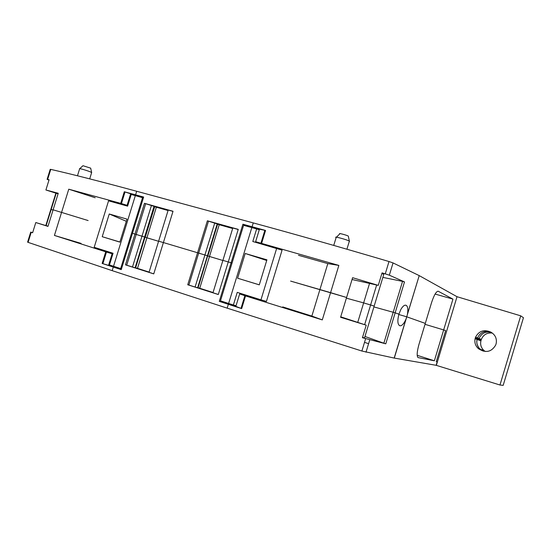 <?xml version="1.0" encoding="UTF-8"?>
<svg xmlns="http://www.w3.org/2000/svg" width="551" height="551" viewBox="0 0 551 551"><rect width="100%" height="100%" fill="white"/><g stroke="black" fill="none" stroke-linecap="round" stroke-linejoin="round"><path stroke-width="0.83" d="M520.709 315.826L457.02 296.707L419.215 275.61L394.179 358.067L436.137 365.306L437.177 361.869L436.275 361.697L445.635 330.628L443.665 329.925L445.635 330.628L436.275 361.697L437.177 361.869L436.137 365.306L499.971 385.004L503.18 385.363L523.45 317.713L520.709 315.826L499.971 385.004M437.976 291.197L438.279 291.279C436.378 291.107 434.16 294.826 431.619 302.437L425.296 323.403L406.769 316.818L425.296 323.403L418.967 344.382C416.983 351.6 416.659 355.994 417.975 357.565L434.367 360.781L443.665 329.925L425.014 324.319L443.665 329.925L452.95 299.11L435.104 294.062M407.017 315.957L407.458 314.118C408.222 309.297 407.795 306.377 406.163 305.35L405.508 305.171M419.215 275.61L407.458 314.118M405.846 319.435L404.847 321.515C403.001 324.697 401.321 326.096 399.806 325.724L399.496 325.586C397.553 324.14 397.361 320.317 398.917 314.139L395.15 312.851L398.917 314.139L400.908 309.352C402.905 306.012 404.661 304.675 406.163 305.35M406.769 316.818L398.807 314.511L406.769 316.818M376.657 285.012L370.609 304.972L374.163 306.08L363.639 302.898L357.73 322.397L366.222 325.18L362.427 337.715L385.783 343.824L395.15 312.851L393.207 312.272L395.15 312.851L404.503 281.919L389.337 275.183L382.077 272.862L378.282 285.37L352.606 277.697L346.593 297.485L330.579 292.643L322.294 319.904L245.539 295.921L241.662 308.608L232.742 305.213L232.859 304.827M47.117 179.295L50.21 169.35L50.761 169.384C72.388 174.316 101.026 181.61 136.689 191.266L253.26 222.914C294.868 234.203 340.119 247.075 388.999 261.532L393.042 262.923L419.104 275.555M481.092 340.194L475.286 338.025L475.568 337.178C478.895 330.944 483.971 329.243 490.803 332.081C495.232 334.746 497.023 338.541 496.182 343.452L495.728 344.988C491.513 352.055 485.775 353.301 478.509 348.728C475.451 345.973 474.321 342.639 475.107 338.713L480.92 340.855L481.36 339.382L477.572 337.942C480.162 332.356 484.515 330.373 490.631 331.991M480.92 340.855C480.107 344.547 481.085 347.736 483.868 350.429L485.286 351.483M492.325 333.073C487.05 332.542 483.399 334.643 481.36 339.382M252.606 227.804L265.554 230.449L242.908 224.223L231.103 262.772L228.272 261.925L238.246 229.361L207.376 220.786L197.561 252.751L163.399 242.557L173.028 211.253L144.458 203.319L134.974 234.065L132.46 233.314L143.646 197.038L124.292 191.755L143.405 197.837M322.294 319.904L311.852 316.081L327.817 263.598L338.851 265.41L255.636 241.703M338.851 265.41L330.579 292.643L290.604 281.086L346.593 297.485L340.58 317.293L366.222 325.18M364.645 324.663L370.609 304.972L363.639 302.898L369.542 283.421L378.282 285.37M124.292 191.755L120.703 203.36L68.765 189.193L54.425 235.435L105.73 251.814L102.142 263.454L121.248 269.646L132.46 233.314L134.974 234.065L125.476 264.859L153.75 273.895L163.399 242.557L197.561 252.751L187.733 284.764L218.286 294.53L228.272 261.925L232.04 263.082L231.103 262.772L219.284 301.376L228.355 304.31L227.177 308.154L112.184 270.651L28.094 242.364L27.598 242.13L30.704 232.129M238.204 229.498L232.818 228.004L212.975 292.76L218.306 294.461M214.738 222.983L204.917 254.989L207.858 255.933L217.638 224.057L207.376 220.786M232.667 228.513L217.583 224.243M248.418 226.654L242.908 224.223M48.013 226.234L35.801 222.535L47.971 226.385L53.11 209.821L88.132 220.558L53.11 209.821L58.248 193.27L45.905 189.985L49.087 179.757L47.104 179.344L48.984 180.094M172.993 211.384L168.207 210.055L158.626 241.166L149.039 272.318L153.77 273.833M151.47 205.406L141.979 236.193L145.051 237.178L154.507 206.508L144.458 203.319M168.055 210.544L154.459 206.659M362.53 337.364L364.514 337.949L383.806 274.253L381.85 273.613M163.385 242.585L158.626 241.166L163.385 242.585M208.464 221.24L198.677 253.123L197.561 252.751L204.917 254.989L198.677 253.123L188.876 285.053L187.733 284.764M197.678 287.76L207.479 255.809L204.917 254.989L195.088 287.037L198.071 287.856L217.266 223.899M120.703 203.36L127.081 205.323M95.192 197.754L68.765 189.193M135.16 267.779L144.631 237.04L134.974 234.065L141.979 236.193L132.474 267.021L135.587 267.889L154.094 206.343M327.817 263.598L298.47 255.292M46.146 225.669L51.167 209.497L53.034 210.062L50.823 209.435L51.167 209.497L56.209 193.249M45.816 225.566L55.878 193.146M385.783 343.824L383.854 343.211L393.207 312.272L373.915 306.914L393.207 312.272L402.554 281.375L404.503 281.919M382.855 277.394L402.554 281.375M478.509 348.728L480.128 349.238L479.287 348.39C477.021 345.298 476.291 342.316 477.118 339.45C476.346 342.756 477.07 345.732 479.287 348.39L483.275 351.173M483.868 350.429L480.141 349.244L483.31 351.18M90.722 168.165L82.967 165.72L79.764 168.654M91.638 172.642L90.564 171.96C87.175 170.521 78.428 167.979 79.626 168.778M90.66 168.096L91.666 172.491L89.71 178.868M348.377 236.351L348.294 236.069C346.524 235.063 337.839 232.77 339.822 233.831L336.441 237.192M349.472 241.483L349.355 241.069C346.579 239.533 332.942 235.904 336.103 237.529M156.319 207.279L146.91 237.805L158.592 241.29L145.037 237.219L135.608 267.814M154.666 206.742L145.25 237.288L146.91 237.805L137.495 268.365L135.828 267.869M145.657 203.794L126.723 265.183L125.476 264.859M58.069 193.842L45.905 189.985M219.208 224.767L209.476 256.49L222.866 260.485L207.844 255.981L209.476 256.49L199.737 288.256L198.098 287.767M228.266 261.959L222.907 260.361L228.266 261.959M363.639 302.898L346.393 298.16L363.639 302.898M369.542 283.421L352.048 279.515M475.107 338.713L475.279 338.025M368.598 343.672L364.514 342.364M438.279 291.279L452.95 299.11M436.344 365.347L457.02 296.707M239.657 293.938L245.539 295.921M311.852 316.081L282.732 306.907M239.733 293.697L254.383 297.981M241.662 308.608L228.355 304.31M394.179 358.067L361.89 351.035L227.177 308.154M225.414 302.423L225.297 302.802L232.742 305.213M224.684 302.189L224.553 302.616L225.297 302.802M224.553 302.616L219.284 301.376M366.016 352.199L369.735 339.905L366.009 352.199M364.962 336.468L383.854 343.211M213.058 292.512L199.737 288.256M195.088 287.037L188.876 285.053M149.114 272.077L137.495 268.365M132.474 267.021L126.723 265.183M121.447 268.778L121.385 269.205M81.066 243.39L54.425 235.435M35.801 222.535L32.612 232.784L30.711 232.109L32.667 232.625M434.367 360.781L417.197 355.319M102.142 263.454L121.323 269.184M105.73 251.814L112.122 253.763M357.73 322.397L340.725 316.818M276.685 248.315L260.96 299.82L266.422 301.418L282.071 250.147L252.799 241.51L256.649 228.92L259.273 229.795L255.464 242.261M260.96 299.82L237.24 292.367L233.383 304.999L236.055 305.729M248.818 254.534L266.925 259.824L259.28 284.853L237.626 278.221L245.195 253.481L248.818 254.534M228.617 303.456L251.828 227.591L243.604 225.331L220.483 300.832L233.383 304.999M251.828 227.591L256.649 228.92M245.195 253.481L266.718 260.485M237.626 278.221L259.287 284.819M112.349 253.04L108.754 264.687L109.449 264.955L113.058 253.26L94.193 247.303L108.561 200.833L127.605 206.157L131.207 194.489L130.47 194.365L126.888 205.95M116.791 241.18L102.217 236.71L109.243 213.988L126.978 219.119L119.87 242.123L116.791 241.18M131.207 194.489L135.339 195.626L113.534 266.278L109.449 264.955M119.911 242.013L102.217 236.71M126.303 221.295L109.243 213.988M135.339 195.626L143.37 197.933M121.509 268.798L120.662 268.578L142.557 197.602M113.534 266.278L120.662 268.578M389.33 275.183L393.042 262.923L389.337 275.183M388.999 261.532L385.28 273.819M253.26 222.914L252.089 226.743M265.554 230.449L261.684 243.101M136.689 191.266L135.587 194.834M264.873 230.277L261.009 242.915M475.568 337.178L477.572 337.942M50.761 169.384L47.648 179.406M217.225 223.885L197.637 287.746M121.44 203.574L125.022 191.968M154.053 206.329L135.119 267.765M491.306 332.37C485.507 331.213 481.422 333.259 479.067 338.507M244.871 295.708L240.994 308.388M365.623 338.707L361.89 351.035M113.286 267.07L112.184 270.651M31.214 232.315L28.094 242.364M406.5 317.672L394.289 358.095M102.872 263.681L106.467 252.041M348.294 236.069L349.355 241.069M336.131 237.55L333.741 245.415M349.382 241.083L346.916 249.21M79.64 168.785L77.471 175.783M239.885 293.201L236.042 305.771"/></g></svg>
